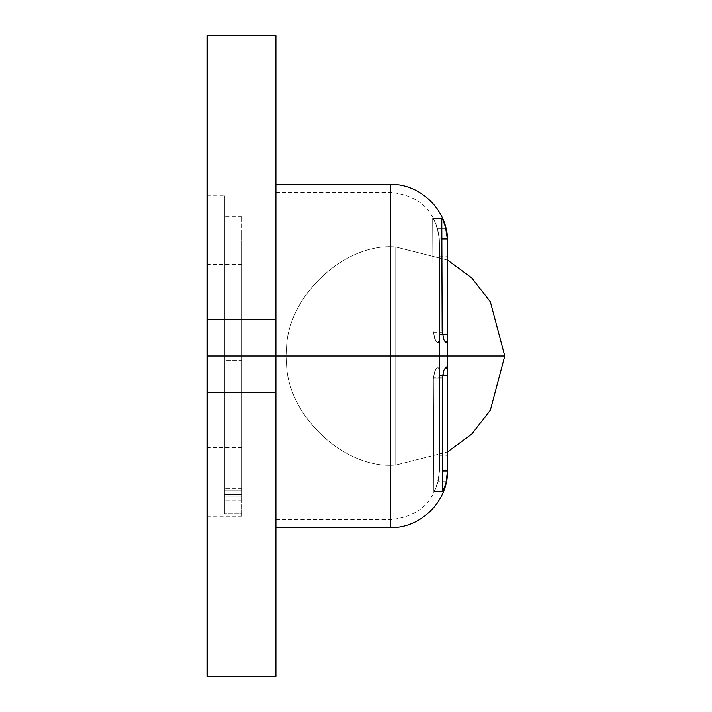 <?xml version="1.0" encoding="UTF-8"?>
<svg xmlns="http://www.w3.org/2000/svg" width="712" height="712" viewBox="0 0 712 712"><rect width="100%" height="100%" fill="white"/><g stroke="black" fill="none" stroke-linecap="round" stroke-linejoin="round"><path stroke-width="0.53" stroke-dasharray="3.56 2.67" d="M286.767 356C281.899 302.075 341.84 242.133 395.765 247.011L395.765 356L286.767 356C281.899 409.925 341.84 469.867 395.765 464.989L395.765 356L286.767 356L395.765 356L395.765 464.989C341.84 469.867 281.899 409.925 286.767 356L395.765 356L395.765 247.011C341.84 242.133 281.899 302.075 286.767 356M395.765 356L395.765 247.011L447.545 260.094L395.765 247.011L395.765 464.989L447.545 451.906L395.765 464.989L395.765 356L504.755 356L395.765 356M446.664 479.781L447.492 471.033L447.154 368.709L445.757 367.098L443.523 371.29L442.33 379.007L442.713 491.316L444.119 489.019L446.415 481.178L438.209 481.178L439.473 471.033L437.702 483.154L435.21 489.598L433.822 491.316L442.793 491.476L433.822 491.316L435.513 488.993L433.822 491.316L433.368 379.007L433.822 491.316L442.775 491.476M446.219 482.104L444.119 489.019L442.713 491.316L433.822 491.316L433.368 379.007L442.33 379.007L442.713 491.316L442.33 379.007L433.368 379.007L433.439 377.218L435.219 370.285L437.675 366.983L439.117 368.932L439.429 375.429L439.073 368.674L437.426 367.116L434.792 371.281L433.368 379.007L433.822 491.316L442.713 491.316L433.822 491.316L435.21 489.598L437.702 483.154L439.473 471.033L439.429 375.429L439.473 471.033L438.209 481.178L435.513 488.993L438.209 481.178L446.415 481.178M443.781 339.642L442.241 332.709L433.252 332.709L435.103 339.633L437.613 342.944C438.806 343.478 439.402 340.665 439.402 334.498L442.437 334.498L439.402 334.498L439.331 238.894L447.367 238.885L447.43 334.498L439.402 334.498L439.09 341.003L437.613 342.944L446.166 343.006M446.584 231.934L445.952 228.748L437.675 228.748L439.331 238.894L437.675 228.748L434.587 220.951L432.682 218.611L433.163 330.92L434.676 338.645L437.355 342.81L439.037 341.262L439.402 334.498L439.037 341.262L437.355 342.81L434.676 338.645L433.163 330.92L432.682 218.611L434.24 220.346L437.061 226.736L439.331 238.894L439.402 334.498L439.331 238.894L447.367 238.894M447.545 241.573L447.545 356L275.9 356L275.9 35.6L275.9 356L207.245 356L207.245 676.4L207.245 356L207.245 447.545L207.245 356L207.245 447.545L207.245 356L241.573 356L241.573 447.545L241.573 356L241.573 447.545L241.573 356L207.245 356L207.245 195.8L207.245 356L207.245 195.8L207.245 356L275.9 356L275.9 676.4L275.9 356L207.245 356L207.245 319.385L207.245 356L207.245 319.385L207.245 356L275.9 356L275.9 319.385L275.9 356L275.9 319.385L275.9 356L207.245 356L207.245 319.385L207.245 356L207.245 319.385L207.245 356L275.9 356L275.9 192.365L275.9 356L275.9 192.365L275.9 356L390.327 356L390.327 192.365L390.327 356L390.327 192.365L390.327 356L439.535 356L275.9 356L275.9 527.645L275.9 356L275.9 527.645L275.9 356L390.327 356L390.327 192.365L390.327 527.645L390.327 356L390.327 527.645L390.327 356L447.545 356L439.535 356L439.535 241.573L439.535 356L439.535 241.573L439.535 356L439.535 256.178L439.535 356L439.535 256.178L439.535 356L447.545 356L447.545 256.178L447.545 470.427M207.245 676.4L207.245 356L224.405 356L224.405 513.922L224.405 483.172L224.405 494.475L241.573 494.475C241.573 487.684 241.573 487.684 241.573 494.475C241.573 487.684 241.573 487.684 241.573 494.475L224.405 494.475C224.405 487.684 224.405 487.684 224.405 494.475C224.405 487.684 224.405 487.684 224.405 494.475L241.573 494.475C241.573 487.684 241.573 487.684 241.573 494.475C241.573 487.684 241.573 487.684 241.573 494.475L224.405 494.475C224.405 487.684 224.405 487.684 224.405 494.475C224.405 487.684 224.405 487.684 224.405 494.475L241.573 494.475L241.573 483.03L241.573 490.879L224.405 490.879L224.405 483.03L224.405 496.932L241.573 496.932L241.573 360.575L224.405 360.575L224.405 494.395L241.573 494.395L241.573 216.395L241.573 513.922C241.573 516.983 241.573 516.983 241.573 513.922L241.573 494.475L224.405 494.475L224.405 483.074L224.405 490.879L241.573 490.879L241.573 494.395L224.405 494.804L224.405 233.233L224.405 360.575L224.405 233.233L224.405 360.575L241.573 360.575L241.573 233.233L241.573 494.395L224.405 494.395L241.573 494.804L241.573 490.879L224.405 490.879L241.573 490.879L241.573 483.074L241.573 496.932L224.405 496.932L224.405 513.922L241.573 513.922C241.573 516.957 241.573 516.957 241.573 513.922C241.573 516.957 241.573 516.957 241.573 513.922L224.405 513.922L224.405 195.8L224.405 513.922L241.573 513.922L241.573 496.932L241.573 513.922L224.405 513.922L224.405 496.932L241.573 496.932L224.405 496.932L224.405 494.475C224.405 501.275 224.405 501.275 224.405 494.475C224.405 501.275 224.405 501.275 224.405 494.475L241.573 494.475C241.573 501.275 241.573 501.275 241.573 494.475C241.573 501.275 241.573 501.275 241.573 494.475L224.405 494.475C224.405 501.275 224.405 501.275 224.405 494.475C224.405 501.275 224.405 501.275 224.405 494.475L241.573 494.475C241.573 501.275 241.573 501.275 241.573 494.475C241.573 501.275 241.573 501.275 241.573 494.475L224.405 494.475L224.405 513.922L224.405 356L207.245 356L207.245 35.6M437.613 342.944L435.103 339.633L433.163 330.92L442.17 330.92L443.425 338.636L445.703 342.819L447.127 341.226L447.43 334.498L439.402 334.498L439.331 238.894L437.061 226.736L434.24 220.346L432.682 218.611L441.769 218.611L443.051 220.337M445.988 483.092L443.87 489.598M447.047 477.28L447.287 475.046M241.573 356L241.573 264.455L241.573 447.545L241.573 264.455L241.573 356L241.573 264.455L241.573 356L207.245 356L207.245 319.385L207.245 392.615L207.245 195.8L207.245 516.2L207.245 356L241.573 356M447.545 356L447.545 241.573L447.545 455.822L447.545 356L447.545 455.822L447.545 356L439.535 356L439.535 241.573L439.535 470.427L439.535 256.178L439.535 455.822L439.535 356L439.535 455.822L439.535 356L439.535 455.822L439.535 356L447.545 356M275.9 35.6L275.9 356L390.327 356L390.327 184.355L390.327 519.635L390.327 356L390.327 519.635L390.327 356L275.9 356L275.9 184.355L275.9 676.4M445.445 226.808L444.065 222.651M441.849 218.451L432.682 218.611L441.769 218.611L432.682 218.611L441.769 218.611L442.17 330.92L433.163 330.92L432.682 218.611L441.849 218.451L443.336 220.934L441.769 218.611L442.17 330.92L443.425 338.636L446.202 343.006L437.355 342.81M447.047 234.862L446.727 232.61M275.9 356L275.9 184.355L275.9 527.645L275.9 192.365L275.9 519.635L275.9 356L275.9 519.635L275.9 356L275.9 519.635L275.9 356L275.9 392.615L275.9 356L275.9 392.615L275.9 356L207.245 356L207.245 264.455L207.245 516.2L207.245 264.455L207.245 447.545L207.245 356L207.245 392.615L207.245 356L207.245 392.615L207.245 356L275.9 356L275.9 392.615L275.9 356L275.9 392.615L275.9 356L207.245 356L207.245 392.615L207.245 356L207.245 392.615L207.245 356L275.9 356M390.327 356L390.327 519.635L390.327 356L390.327 519.635L390.327 356L439.535 356L439.535 470.427L439.535 356L439.535 470.427L439.535 356L390.327 356M224.405 356L224.405 195.8L224.405 356M224.405 494.395L224.405 216.395L224.405 494.395M224.405 494.475L224.405 500.198L224.405 494.475M241.573 494.475L241.573 500.198L241.573 494.475M445.703 342.819C446.851 343.691 447.43 340.915 447.43 334.498L447.385 256.178M442.17 330.92L433.163 330.92L432.682 218.611L434.587 220.951L437.675 228.748L445.952 228.748L444.884 225.152M441.903 238.894L439.331 238.894L441.903 238.894M439.473 471.033L442.606 471.033L439.473 471.033L439.429 375.429L439.473 471.033L447.492 471.033L439.473 471.033M447.483 455.822L447.447 375.429L439.429 375.429L447.447 375.429L447.154 368.709L445.757 367.098L443.523 371.29L442.33 379.007L433.368 379.007L434.792 371.281L437.426 367.116C438.752 365.772 439.42 368.54 439.429 375.429L442.588 375.429L439.429 375.429L439.117 368.932L437.675 366.983L435.219 370.285L433.439 377.218L442.392 377.218M443.879 370.276L445.97 366.974M446.237 366.92L437.675 366.983M437.426 367.116L445.757 367.098M207.245 319.385L275.9 319.385L207.245 319.385M241.573 488.761L224.405 488.761L241.573 488.761M224.405 483.03L241.573 483.03L224.405 483.03M207.245 195.8L224.405 195.8M241.573 447.545L207.245 447.545M275.9 192.365L390.327 192.365C420.214 195.284 436.616 211.686 439.535 241.573M439.535 256.178L447.545 256.178M439.535 455.822L447.545 455.822M275.9 519.635L390.327 519.635C420.214 516.716 436.616 500.313 439.535 470.427M241.573 264.455L207.245 264.455M207.245 516.2L241.573 516.2M224.405 494.804L241.573 494.804L224.405 494.804M241.573 216.395L224.405 216.395M241.573 500.198L224.405 500.198L241.573 500.198M207.245 392.615L275.9 392.615L207.245 392.615"/><path stroke-width="1.07" d="M447.545 260.094L471.887 277.992L490.408 301.941L504.755 356L447.545 356L504.755 356L490.408 410.059L471.887 434.008L447.545 451.906L471.887 434.008L490.408 410.059L504.755 356L490.408 301.941L471.887 277.992L447.545 260.094M443.87 489.598L442.713 491.316L442.33 379.007L443.879 370.276L445.97 366.974L447.189 368.967L447.447 375.429L447.492 471.033L445.988 483.092L442.837 491.458M446.326 481.579L447.047 477.28M446.727 232.61L447.367 238.894L447.43 334.498L442.437 334.498L447.43 334.498L447.163 340.968L445.917 342.953L443.781 339.642L442.17 330.92L441.805 218.451M446.113 343.006L443.781 339.642M445.917 342.953L447.163 340.968L447.43 334.498L447.367 238.894L446.584 231.934M390.327 356L390.327 527.645L390.327 356L275.9 356L275.9 676.4L275.9 356L207.245 356L207.245 676.4L207.245 356L275.9 356L275.9 35.6L275.9 356L390.327 356L390.327 527.645L390.327 356L447.545 356L447.545 470.427L447.545 356L390.327 356L390.327 184.355L390.327 356M447.483 455.822L447.492 471.033L442.606 471.033L447.492 471.033L445.988 483.119M446.219 482.104L446.664 479.781M447.287 475.046L447.474 471.985M207.245 356L207.245 35.6L207.245 676.4L275.9 676.4L275.9 35.6L207.245 35.6L207.245 356M275.9 527.645L390.327 527.645C420.872 528.455 448.355 500.972 447.545 470.427L447.545 241.573C448.355 211.028 420.872 183.545 390.327 184.355L275.9 184.355M447.545 356L447.545 241.573L447.545 356M442.17 330.92L441.769 218.611L443.051 220.337L445.445 226.808L447.367 238.894L447.047 234.862M444.065 222.651L443.193 220.631M444.884 225.152L443.336 220.934M447.367 238.894L441.903 238.894L447.367 238.894L447.385 256.178M443.051 220.337L445.445 226.808M447.492 471.033L447.447 375.429L442.588 375.429L447.447 375.429C447.447 369.288 446.958 366.466 445.97 366.974L446.157 366.92M442.392 377.218L443.879 370.276"/></g></svg>
